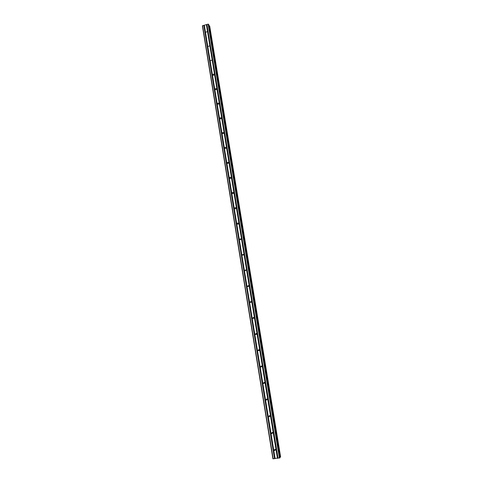<?xml version="1.0" encoding="UTF-8"?>
<svg xmlns="http://www.w3.org/2000/svg" width="483" height="483" viewBox="0 0 483 483"><rect width="100%" height="100%" fill="white"/><g stroke="black" fill="none" stroke-linecap="round" stroke-linejoin="round"><path stroke-width="0.72" d="M207.086 31.781L205.915 32.089L207.086 31.781M209.405 45.945L208.276 46.392L209.405 45.945M211.741 60.206L210.612 60.653L211.741 60.206M214.09 74.557C213.909 75.324 213.534 75.475 212.955 75.004L212.906 74.847C213.088 74.074 213.468 73.929 214.041 74.4L214.09 74.557M216.456 88.999C216.275 89.772 215.901 89.923 215.321 89.452L215.267 89.289C215.448 88.516 215.829 88.371 216.402 88.842L216.456 88.999M218.835 103.543C218.66 104.316 218.28 104.467 217.7 103.996L217.646 103.827C217.821 103.054 218.201 102.903 218.781 103.38L218.835 103.543M221.232 118.184C221.063 118.957 220.683 119.108 220.097 118.637L220.037 118.462C220.212 117.689 220.592 117.538 221.178 118.009L221.232 118.184M223.647 132.922C223.478 133.694 223.098 133.845 222.506 133.38L222.446 133.199C222.621 132.42 223.001 132.27 223.587 132.74L223.647 132.922M226.08 147.756C225.911 148.535 225.531 148.686 224.939 148.215L224.873 148.027C225.042 147.255 225.422 147.104 226.014 147.569L226.08 147.756M228.525 162.693C228.356 163.471 227.976 163.622 227.384 163.157L227.312 162.958C227.475 162.185 227.861 162.034 228.453 162.499L228.525 162.693M230.989 177.732C230.826 178.505 230.445 178.662 229.842 178.197L229.769 177.992C229.932 177.219 230.313 177.062 230.916 177.527L230.989 177.732M233.464 192.874C233.307 193.647 232.927 193.804 232.323 193.345L232.245 193.128C232.401 192.355 232.782 192.198 233.386 192.663L233.464 192.874M235.964 208.119C235.807 208.885 235.426 209.048 234.816 208.59L234.738 208.366C234.889 207.593 235.269 207.436 235.879 207.895L235.964 208.119M238.469 223.436L238.107 224.166M238.475 223.466C238.324 224.233 237.944 224.396 237.334 223.943L237.244 223.707C237.394 222.935 237.775 222.778 238.385 223.231L238.475 223.466M240.975 238.801L240.643 239.616M241.005 238.916L239.767 239.157L241.005 238.916M243.486 254.281L243.215 255.163M243.553 254.475L242.309 254.71L243.553 254.475M245.696 270.546L244.869 270.371L246.01 269.87L245.696 270.546M246.01 269.87L244.984 270.643M248.54 285.58L248.425 286.57M248.703 285.918L247.574 286.425L247.447 286.135L248.582 285.628L248.703 285.918M251.082 301.398L251.075 302.418M251.305 301.803L250.182 302.322L250.043 302.014L251.172 301.501L251.305 301.803M253.635 317.343L253.744 318.375M253.925 317.796L252.808 318.327L252.657 318.007L253.78 317.476L253.925 317.796M256.207 333.409L256.431 334.429M256.564 333.904L255.453 334.447L255.29 334.109L256.401 333.566L256.564 333.904M258.797 349.595L259.13 350.586M259.214 350.121L258.121 350.682L257.94 350.32L259.039 349.764L259.214 350.121M261.418 365.909L261.846 366.845M261.895 366.458L260.808 367.032L260.615 366.651L261.695 366.078L261.895 366.458M264.062 382.337L264.569 383.212M264.587 382.91L263.519 383.502L263.301 383.091L264.37 382.5L264.587 382.91M266.737 398.892L267.298 399.695M267.298 399.477L266.254 400.087L266.006 399.652L267.057 399.043L267.298 399.477M269.442 415.567L270.039 416.286M270.033 416.159L269.013 416.793L268.735 416.334L269.755 415.7L270.033 416.159M272.177 432.363L272.786 432.997M272.78 432.961L271.796 433.619L271.482 433.13L272.472 432.478L272.78 432.961M274.948 449.281L275.539 449.824M275.558 449.89L274.604 450.573L274.247 450.047L275.201 449.371L275.558 449.89M206.398 24.609L202.389 25.81L272.919 458.814L279.965 457.739L208.753 24.609L208.125 24.15L206.398 24.609L277.471 458.331M208.747 24.633L279.965 457.751M208.946 25.81L209.465 25.822L280.412 457.021L209.465 25.822M209.537 25.822L280.49 457.009L209.537 25.822M280.611 456.882L209.694 25.997M279.868 457.16L280.412 457.021M235.97 208.179L235.595 208.813M233.47 193.031L233.114 193.562M230.977 177.992L230.669 178.402M206.513 24.627L277.592 458.301M206.851 24.536L277.979 458.252M206.917 24.47L278.057 458.264M208.125 24.15L279.422 458.101M208.475 24.192L279.778 457.993M202.576 25.629L273.167 458.85M203.784 25.303L274.525 458.687M203.898 25.321L274.646 458.651M204.237 25.231L275.032 458.602M204.303 25.17L275.111 458.615M209.592 25.847L280.538 456.984M227.704 163.423L227.384 163.157M230.21 178.475L229.842 178.197M232.746 193.623L232.323 193.345M235.306 208.873L234.816 208.59M237.896 224.221L237.334 223.943M240.51 239.665L239.864 239.405M243.148 255.193L242.418 254.97M248.383 286.516L247.574 286.425M250.979 302.322L250.182 302.322M253.593 318.243L252.808 318.327M256.231 334.272L255.453 334.447M258.882 350.416L258.121 350.682M261.563 366.675L260.808 367.032M264.261 383.055L263.519 383.502M266.978 399.544L266.254 400.087M269.725 416.159L269.013 416.793M272.497 432.889L271.796 433.619M275.292 449.739L274.604 450.573"/></g></svg>
